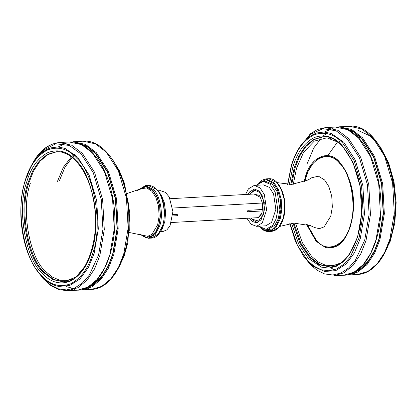 <?xml version="1.0" encoding="UTF-8"?>
<svg xmlns="http://www.w3.org/2000/svg" width="417" height="417" viewBox="0 0 417 417"><rect width="100%" height="100%" fill="white"/><g stroke="black" fill="none" stroke-linecap="round" stroke-linejoin="round"><path stroke-width="0.63" d="M254.078 194.004L260.719 197.522M261.72 213.441L258.133 217.653M253.51 194.035L259.16 195.307L259.968 196.303L262.663 203.923L262.064 212.3L261.011 214.864L258.201 217.783L254.844 217.836M249.757 194.249L254.73 190.246L259.994 192.513L264.253 202.203L263.674 214.015L258.597 221.041L252.004 219.154L251.091 218.044M250.982 217.893L252.624 220.02L257.503 222.49M255.626 189.115L250.122 193.577L249.663 194.411M246.874 218.284L251.086 224.221L256.523 226.327L262.303 222.902L266.609 209.887L264.331 194.515L260.036 187.858L254.224 185.409L248.443 188.838L245.54 194.484M256.523 226.327L265.77 225.811L271.556 222.381L275.856 209.365L273.578 193.999L269.283 187.337L263.476 184.893L254.224 185.409M249.486 218.138L252.639 221.578L256.314 222.699L261.073 219.879L264.613 209.172L262.741 196.532L259.207 191.054L254.427 189.042L249.674 191.862L248.151 194.338M258.858 226.196L265.968 229.355L268.105 229.235L274.886 225.211L278.186 218.904L279.937 209.944L277.263 191.914L272.223 184.095L265.41 181.228L263.278 181.348L256.564 185.278M265.968 229.355L272.754 225.331L276.054 219.024L277.805 210.064L275.131 192.034L270.091 184.215L263.278 181.348M176.25 214.322L177.533 215.693L172.779 215.959M172.883 214.515L177.97 214.229L177.533 215.693M254.25 193.994L170.11 198.716M262.528 203.001L172.659 208.047M171.444 222.516L258.222 217.648M262.413 210.929L247.448 211.768L247.891 210.304L262.658 209.475M158.126 190.804L160.462 190.673L165.34 192.326L169.239 197.006L172.925 211.622L169.985 225.946L166.852 229.897L162.76 231.591L160.42 231.722M157.053 189.839L161.306 195.083L164.293 202.641L165.632 212.227L164.788 221.714L162.182 229.032L159.461 232.801M317.921 158.867L325.828 156.021C336.941 156.328 345.292 165.82 350.879 184.491C359.053 212.597 347.481 247.974 330.962 247.521L325.734 246.838M306.505 224.367L316.107 241.255L325.302 247.406L335.643 246.838L344.718 238.858L350.671 226.035L353.434 209.808L352.386 191.038L347.319 174.03L339.782 162.338C329.07 148.582 310.06 156.954 305.218 177.559L304.118 181.77M340.913 262.898L333.256 265.629L325.474 265.202L318.108 261.907L311.577 256.361L302.335 242.684L295.434 223.048M293.26 184.319L296.518 168.28L303.612 152.262L314.272 141.123L326.907 137.813L339.089 142.583M341.528 127.503L352.318 130.782L361.794 138.335L373.747 156.891L381.79 183.876L383.452 213.671L379.069 239.421L374.237 251.884L367.507 262.585L359.146 270.299L349.754 274.105M345.724 275.048L347.7 275.022L357.953 271.999L367.2 264.352L374.648 253.103L379.923 239.728L384.349 213.749L382.67 183.694L374.555 156.474L362.493 137.751L351.698 129.489L339.386 126.82L337.416 127.018M372.444 137.193L384.505 155.916L392.621 183.136L394.3 213.191L389.874 239.17L384.599 252.546L377.15 263.794L367.903 271.441L357.65 274.464C374.612 273.828 389.259 253.197 393.492 225.128C401.936 178.685 377.656 122.874 349.337 126.262L361.648 128.931L372.444 137.193M352.62 272.968L361.065 268.459L368.498 260.766L374.487 250.685L378.86 239.196L383.218 213.593L381.565 183.975L373.569 157.146L361.68 138.699L353.522 131.923L344.275 128.269M358.552 137.975L370.614 156.693L378.725 183.918L380.403 213.973L375.983 239.947L370.703 253.322L363.259 264.576L354.012 272.218L343.754 275.246C367.403 275.048 385.219 233.708 380.158 192.195C376.676 155.275 356.248 125.121 335.44 127.044L347.757 129.708L358.552 137.975M343.754 275.246L333.803 275.804L344.061 272.775L353.308 265.134L360.752 253.88L366.032 240.51L370.452 214.531L368.774 184.476L360.663 157.251L348.602 138.533L337.806 130.266L325.489 127.602L335.44 127.044M333.089 128.452L324.343 132.012M322.946 136.797L314.069 139.606L306.088 146.351L299.661 156.156L295.095 167.764L291.738 184.439M293.907 223.1L300.944 243.278L310.404 257.325L319.672 264.482L330.248 266.948M290.842 184.481L294.199 167.816L298.833 156.073L305.374 146.19L313.495 139.476L322.503 136.818C344.515 133.774 366.147 177.725 361.132 218.018C358.63 245.754 344.796 266.698 329.805 266.979L318.989 264.639L309.508 257.378L300.047 243.335L293.015 223.158M299.729 147.034L310.217 134.389L322.993 128.665L336.05 130.771L347.502 139.314L359.423 157.819L367.445 184.721L369.102 214.432L364.729 240.109L355.31 260.396L348.617 268.022L340.95 273.02L332.771 275.001L324.588 273.922L316.894 270.127L310.039 264.19L304.379 257.034M337.426 264.555L337.707 264.826M352.396 273.072L354.825 273.463M330.598 138.074L330.342 138.371M361.013 138.001L357.671 136.865M328.111 155.624L327.976 155.901M366.183 265.478L363.9 266.01M354.44 133.951L356.488 133.966M352.641 131.402L351.244 131.621M327.173 155.525L326.944 156.067M358.948 268.929L360.361 268.991M384.672 252.405L391.683 236.168L395.676 213.822L394.81 187.832L388.597 163.365L378.652 145.163M291.509 223.293L298.671 243.966L308.335 258.342L321.481 267.135L328.867 268.11L336.258 266.322L343.186 261.803L349.227 254.917L357.739 236.59L361.685 213.4L360.189 186.566L352.944 162.265L342.175 145.554C333.944 136.521 324.634 133.857 314.251 137.574C304.144 142.885 296.982 152.794 292.776 167.306L289.335 184.512M287.803 184.486L291.457 165.898C295.835 150.798 303.284 140.487 313.808 134.962C324.614 131.094 334.298 133.862 342.863 143.266L354.069 160.654L361.607 185.946L363.165 213.864L359.058 237.998L350.202 257.07L343.91 264.237L336.707 268.934L329.013 270.795L321.33 269.783L314.095 266.213L307.652 260.635L297.462 245.41L289.992 223.491M289.805 223.522L295.408 241.448L303.519 256.153L313.521 266.447L324.676 271.457L335.763 270.638L346.105 264.044L354.492 252.686L360.288 238.508L364.458 214.01L362.879 185.659L355.227 159.982L343.848 142.327L331.223 133.471L324.113 132.001L316.904 132.945C305.369 136.953 296.847 147.816 291.321 165.539L287.61 184.481M378.761 145.033L388.644 163.615L394.743 188.296L395.514 214.364L391.485 236.757L386.423 249.533M304.801 181.499L305.713 178.09C310.446 157.934 329.039 149.745 339.521 163.203C351.036 173.206 356.895 207.473 350.171 225.508C345.438 245.665 326.845 253.849 316.362 240.395L307.214 224.56M307.12 224.534L316.409 240.661C320.923 245.42 325.745 247.693 330.863 247.474L337.343 245.524L343.149 240.588M338.719 161.551L332.573 157.376L325.734 156.083L319.015 158.137L313 163.36L308.121 171.356L304.707 181.536M272.708 230.267L267.62 229.261M267.042 229.293L271.931 230.684M268.689 178.726C279.109 177.486 287.756 198.153 284.326 214.724C282.226 224.899 277.998 230.439 271.639 231.352L268.772 231.513L275.694 227.724L280.214 218.977L281.783 209.756L281.188 199.081L278.306 189.417L274.021 182.771L265.817 178.888L268.689 178.726L276.893 182.61L281.173 189.255L284.055 198.925L284.649 209.595L283.08 218.821L278.561 227.562L271.639 231.352L270.195 231.305M258.556 183.266L266.067 179.56L273.323 183.35L277.498 189.834L280.307 199.263L280.891 209.673L279.359 218.67L276.257 225.488L271.556 229.955L266.098 230.737L261.068 227.979M279.635 226.457L293.86 223.1L310.576 225.68L314.569 227.531L319.359 228.672L324.139 226.853L330.77 216.142L332.339 206.921L331.744 196.245L328.862 186.581L324.577 179.935L318.473 176.209L311.848 177.673M127.18 193.478L140.837 188.781L146.685 187.937L151.939 191.294L155.901 197.434L158.564 206.368L159.112 216.23L157.662 224.758L151.913 234.364L147.743 236.272L129.369 232.519M140.967 234.682L145.898 237.195L151.189 236.283L155.718 231.873L158.71 225.248L160.222 216.371L159.648 206.107L156.875 196.808L152.758 190.413L145.762 186.68L138.46 190.032M137.824 190.329L145.429 186.31L152.846 190.11L157.027 196.595L159.836 206.024L160.415 216.433L158.882 225.43L155.718 232.347L150.907 236.799L145.356 237.435L140.3 234.458M145.345 185.648L148.212 185.487L156.417 189.37C163.11 195.182 166.513 215.099 162.609 225.576L158.09 234.323L151.168 238.112L148.296 238.274L155.223 234.484L159.737 225.738C163.646 215.255 160.243 195.344 153.55 189.532L145.345 185.648L137.349 190.543M144.272 186.733L146.784 185.695M148.978 237.127L151.454 237.445M26.605 178.085C33.615 156.067 44.525 144.219 59.334 142.536L69.285 141.978L81.596 144.642L92.392 152.909L104.453 171.627L112.569 198.852L114.242 228.907L109.822 254.881L104.547 268.256L97.098 279.51L87.851 287.151L77.598 290.18L67.648 290.738L77.901 287.709L87.148 280.068L94.596 268.814L99.871 255.439L104.292 229.465L102.618 199.409L94.503 172.185L82.441 153.466L71.646 145.199L59.334 142.536L52.37 144.032L45.724 147.712L34.465 160.675M58.182 146.946L64.651 143.943M75.107 289.044L66.011 286.484M81.544 289.956L91.797 286.932L101.044 279.286L108.493 268.037L113.768 254.662L118.188 228.683L116.51 198.628L108.399 171.408L96.337 152.685L85.542 144.423L73.225 141.754L83.176 141.196L95.493 143.865L106.288 152.127L118.35 170.845L126.46 198.07L128.139 228.125L123.719 254.104L118.444 267.479L110.995 278.728L101.748 286.375L91.495 289.398L79.564 289.982M75.263 142.432L86.11 145.684L95.634 153.268L107.591 171.825L115.634 198.81L117.297 228.605L112.913 254.354L108.066 266.849L101.31 277.571L92.913 285.28L83.489 289.059M76.327 142.656L78.234 142.03M78.12 143.203L87.361 146.857L95.524 153.633L107.409 172.08L115.405 198.909L117.057 228.526L112.699 254.13L108.3 265.692L102.254 275.814L94.758 283.508L86.241 287.97M71.265 279.489L71.547 279.76M86.241 288.006L88.665 288.397M78.876 142.927L78.115 143.172M64.479 152.961L64.187 153.305M32.192 164.48L42.638 150.527L55.763 143.766L69.384 145.481L81.346 154.248L93.267 172.747L101.284 199.654L102.942 229.366L98.574 255.042L89.149 275.329L82.462 282.955L74.794 287.954L66.611 289.935L58.432 288.856L50.733 285.061L43.879 279.124L39.876 274.308M76.035 277.034L68.122 280.386L59.985 280.297L52.255 277.039L45.417 271.295C29.138 257.153 20.855 208.708 30.363 183.214M56.785 151.731L47.913 154.54L39.928 161.28L33.501 171.09L28.94 182.698C19.276 208.625 27.694 257.878 44.249 272.259L53.517 279.416L64.088 281.882M28.043 182.75L32.677 171.006L39.219 161.124L47.335 154.41L56.342 151.752C70.332 150.516 85.438 167.201 91.787 192.039C103.536 232.081 86.981 282.643 63.645 281.913L52.829 279.572L43.352 272.311C26.797 257.93 18.379 208.677 28.043 182.75M86.157 264.821L76.056 277.018L63.645 281.913M42.18 273.276C50.41 282.314 59.72 284.973 70.103 281.256C80.215 275.95 87.372 266.036 91.578 251.524C101.404 225.175 92.845 175.104 76.019 160.488C67.789 151.454 58.479 148.791 48.096 152.507C37.983 157.819 30.827 167.728 26.62 182.239C16.795 208.594 25.354 258.66 42.18 273.276M41.491 275.569C23.983 260.354 15.08 208.255 25.301 180.832C29.675 165.731 37.129 155.416 47.647 149.896C58.453 146.028 68.138 148.796 76.707 158.199C94.216 173.409 103.119 225.508 92.897 252.931C88.519 268.032 81.07 278.347 70.546 283.868C59.746 287.735 50.056 284.967 41.491 275.569M90.333 148.9L90.979 148.947M100.023 280.412L97.74 280.943M114.56 162.75L123.588 181.619L128.879 205.617L129.265 230.419L125.324 251.691L120.268 264.467M58.516 286.39L69.603 285.572L79.944 278.978L88.331 267.62L94.133 253.442L98.303 228.943L96.718 200.593L89.066 174.916L77.692 157.261L65.062 148.405L57.958 146.935L50.744 147.879C39.214 151.887 30.686 162.75 25.166 180.472C19.917 198.862 19.422 218.237 23.675 238.592C26.662 251.91 31.384 262.955 37.838 271.733C44.02 279.974 50.91 284.858 58.516 286.39M339.386 126.82L349.337 126.262M347.7 275.022L357.65 274.464M325.489 127.602L317.702 129.385L310.394 133.768L298.191 149.479M327.804 155.588L337.546 141.942M340.251 140.701L338.958 141.863M382.519 256.325L390.145 241.532L394.821 223.079L396.15 202.589L394.018 181.885L388.618 162.802L380.408 147.029L370.082 135.963L358.469 130.61M307.365 163.287L313.746 147.972L322.237 136.865M323.462 135.78L326.584 133.456M335.867 270.602L330.874 267.907M325.734 156.083L327.032 156.01M332.161 247.401L330.863 247.474M259.932 227.161L260.26 227.52C262.887 230.304 265.728 231.633 268.772 231.513M265.817 178.888L261.36 180.394L257.518 184.199M276.888 182.604L291.697 184.439L308.017 180.003L311.775 177.725M148.296 238.274L139.804 234.302M148.212 185.487C151.256 185.367 154.092 186.696 156.724 189.48C169.385 201.505 165.533 238.576 151.168 238.112M69.285 141.978C87.169 140.529 105.131 162.296 111.636 192.654C122.603 237.325 104.448 290.326 77.598 290.18M74.502 289.278L72.48 288.684M66.308 143.219L64.364 144.032M57.478 181.322L63.374 167.238L71.385 156.875M72.063 156.271L74.612 154.28M83.176 141.196C107.185 138.767 129.51 178.528 128.837 220.557C129.218 257.19 112.46 288.898 91.495 289.398M67.648 290.738L59.12 289.659L50.827 285.551L43.113 278.624L36.263 269.184M75.164 154.77L72.803 156.797M72.131 157.454L64.859 167.415L59.381 180.769M112.752 159.883L119.293 170.569L124.469 183.391L129.817 212.915L127.805 242.856L124.099 256.168L118.788 267.521"/></g></svg>
